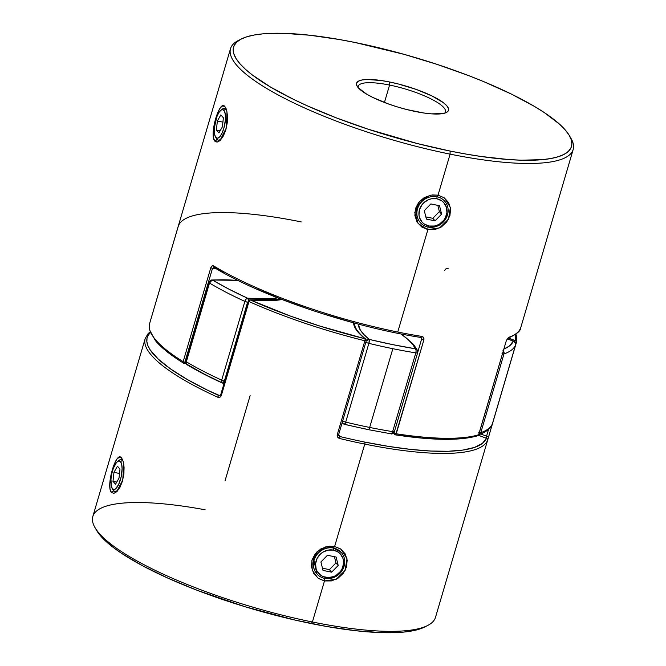 <?xml version="1.0" encoding="UTF-8"?>
<svg xmlns="http://www.w3.org/2000/svg" width="666" height="666" viewBox="0 0 666 666"><rect width="100%" height="100%" fill="white"/><g stroke="black" fill="none" stroke-linecap="round" stroke-linejoin="round"><path stroke-width="1" d="M436.963 196.745L436.954 198.793A14.585 13.303 -41.2 0 1 446.411 215.126A14.585 13.303 -41.2 0 1 428.946 226.007L428.055 227.031A16.234 14.81 138.8 0 0 447.494 214.927A16.234 14.81 138.8 0 0 436.963 196.745A16.234 14.81 -41.2 0 1 444.722 201.19A16.234 14.81 -41.2 0 1 445.471 219.322A16.234 14.81 -41.2 0 1 428.055 227.031A16.234 14.81 -41.2 0 1 420.296 222.594A16.234 14.81 -41.2 0 1 419.547 204.462A16.234 14.81 -41.2 0 1 436.963 196.745L436.963 196.745A16.234 14.81 138.8 0 0 417.524 208.849A16.234 14.81 138.8 0 0 428.055 227.031L428.946 226.007L434.407 226.015L437.104 225.225L439.643 223.951L443.856 220.13L445.379 217.732L446.936 212.421L446.37 207.109L443.764 202.606L441.808 200.874L436.954 198.793L431.501 198.784L428.804 199.567L423.984 202.572L422.053 204.67L419.488 209.665L418.989 215.085L419.538 217.69L422.144 222.194L424.1 223.926L428.946 226.007A14.585 13.303 -41.2 0 1 419.488 209.665A14.585 13.303 -41.2 0 1 436.954 198.793L436.963 196.745M439.51 205.702L441.608 214.152L435.048 220.846L426.398 219.097L424.3 210.647L430.86 203.946L439.51 205.702L441.608 214.152L439.377 211.613L437.828 205.361L439.377 211.613L441.608 214.152L435.048 220.846L426.398 219.097L424.3 210.647L430.86 203.946L439.51 205.702M425.857 216.891L432.825 218.306L435.048 220.846L432.825 218.306L439.377 211.613L432.825 218.306L425.857 216.891M324.65 578.363L325.549 577.33A14.585 13.303 -41.2 0 1 316.092 560.997A14.585 13.303 -41.2 0 1 333.558 550.124L333.566 548.076A16.234 14.81 138.8 0 0 314.127 560.181A16.234 14.81 138.8 0 0 324.65 578.363A16.234 14.81 -41.2 0 1 316.899 573.917A16.234 14.81 -41.2 0 1 316.142 555.785A16.234 14.81 -41.2 0 1 333.566 548.076L333.566 548.076A16.234 14.81 -41.2 0 1 341.317 552.514A16.234 14.81 -41.2 0 1 342.074 570.645A16.234 14.81 -41.2 0 1 324.65 578.363A16.234 14.81 138.8 0 0 344.089 566.258A16.234 14.81 138.8 0 0 333.566 548.076L333.558 550.124L328.097 550.108L322.868 552.172L320.587 553.896L317.133 558.391L315.567 563.702L316.134 569.014L317.199 571.411L320.704 575.249L323.002 576.54L328.255 577.605L333.699 576.556L336.238 575.274L340.459 571.453L341.974 569.055L343.539 563.752L343.523 561.038L342.973 558.441L340.359 553.929L338.403 552.197L333.558 550.124A14.585 13.303 -41.2 0 1 343.015 566.458A14.585 13.303 -41.2 0 1 325.549 577.33L324.65 578.363M338.203 565.476L331.651 572.177L323.002 570.421L320.904 561.971L327.456 555.278L336.105 557.034L338.203 565.476L331.651 572.177L329.42 569.63L335.972 562.937L338.203 565.476L335.972 562.937L334.424 556.693L335.972 562.937L329.42 569.63L331.651 572.177L323.002 570.421L320.904 561.971L327.456 555.278L336.105 557.034L338.203 565.476M322.452 568.215L329.42 569.63L322.452 568.215M112.055 488.236L113.078 490.018A16.234 5.461 -78.5 0 0 113.545 490.684L112.479 488.836A14.585 4.912 101.5 0 1 112.055 488.236A14.585 4.912 101.5 0 1 111.672 474.259A14.585 4.912 101.5 0 1 117.474 461.53A14.585 4.912 101.5 0 1 120.488 461.63L122.461 460.397A16.234 5.461 -78.5 0 0 119.106 460.289L117.474 461.53M118.257 461.072A16.234 5.461 101.5 0 1 121.229 459.632A16.234 5.461 101.5 0 1 122.461 460.397L122.461 460.397A16.234 5.461 101.5 0 1 123.285 461.796A16.234 5.461 -78.5 0 0 122.461 460.397L120.488 461.63L118.673 460.947L116.525 462.437L113.395 468.165L111.838 473.476L110.981 479.054L111.272 486.08L112.479 488.836L114.294 489.527L115.343 489.044L118.59 484.598L121.129 476.989L122.103 468.789L121.687 464.385L120.488 461.63A14.585 4.912 101.5 0 1 120.421 479.728A14.585 4.912 101.5 0 1 112.479 488.836L113.545 490.684A16.234 5.461 101.5 0 1 112.687 489.194M119.014 478.121L115.518 484.249L112.987 481.36L113.953 472.344L117.441 466.217L119.98 469.105L119.014 478.121L115.518 484.249L112.987 481.36L116.733 482.117L112.987 481.36L113.953 472.344L119.514 473.468L113.953 472.344L117.441 466.217L119.98 469.105L119.014 478.121M123.993 472.652A16.234 5.461 101.5 0 1 114.777 491.458A16.234 5.461 101.5 0 1 113.545 490.684A16.234 5.461 -78.5 0 0 123.993 472.652M221.653 109.748A16.234 5.461 101.5 0 1 224.633 108.3A16.234 5.461 101.5 0 1 225.866 109.074L225.866 109.074A16.234 5.461 101.5 0 1 226.69 110.481A16.234 5.461 -78.5 0 0 225.866 109.074L223.884 110.306A14.585 4.912 101.5 0 1 223.826 128.405A14.585 4.912 101.5 0 1 215.876 137.512L216.95 139.361A16.234 5.461 -78.5 0 0 227.397 121.32A16.234 5.461 101.5 0 1 218.182 140.126A16.234 5.461 101.5 0 1 216.95 139.361A16.234 5.461 101.5 0 1 216.084 137.87M215.459 136.913L216.475 138.686A16.234 5.461 -78.5 0 0 216.95 139.361L215.876 137.512L217.69 138.195L219.838 136.705L221.994 133.267L223.826 128.405L225.383 120.088L225.399 115.093L224.584 111.438L223.043 109.69L221.02 110.098L218.831 112.612L216.8 116.841L214.385 127.73L214.677 134.757L215.876 137.512A14.585 4.912 101.5 0 1 215.459 136.913A14.585 4.912 101.5 0 1 215.068 122.935A14.585 4.912 101.5 0 1 220.871 110.206A14.585 4.912 101.5 0 1 223.884 110.306L225.866 109.074A16.234 5.461 -78.5 0 0 222.502 108.966L220.871 110.206M223.376 117.782L222.419 126.798L218.923 132.925L216.392 130.036L217.349 121.021L220.846 114.893L223.376 117.782L222.419 126.798L218.923 132.925L216.392 130.036L217.349 121.021L220.846 114.893L223.376 117.782M222.91 122.144L217.349 121.021L222.91 122.144M220.138 130.794L216.392 130.036L220.138 130.794M117.466 491L115.002 491.483M122.552 459.648L121.553 458.008L123.227 461.563L124.084 467.216L123.851 474.117L122.436 481.168L119.98 487.287L116.925 491.575L113.869 493.364L111.413 492.457L113.919 490.759L111.413 492.457L110.007 488.952L109.782 483.424L110.656 476.648M116.608 491.874L122.735 480.078L123.826 464.485M114.535 463.478L116.95 459.074L119.364 457.159L121.553 458.008L122.835 460.481M340.284 548.784L334.623 546.503L364.76 444.089A178.596 41.783 16.4 0 0 487.57 440.268A1.623 1.582 -158.6 0 0 486.455 438.286A176.973 41.4 -163.6 0 1 364.768 442.074A1.623 0.549 101.5 0 1 364.76 444.089A178.596 41.783 -163.6 0 1 339.668 438.494L337.62 437.079L337.254 434.657L364.885 340.767A178.596 41.783 -163.6 0 1 248.992 301.54L221.362 395.429L219.888 397.227L217.732 397.219A178.596 41.783 -163.6 0 1 145.18 338.603L92.824 516.5A178.596 41.783 16.4 0 0 312.404 621.994A178.596 41.783 -163.6 0 1 95.022 527.63L96.678 530.486A176.124 41.2 16.4 0 0 311.055 623.534L312.404 621.994L324.484 580.952L324.542 578.238L324.484 580.952L336.372 579.179L345.113 570.412L346.994 558.757L341.109 549.35M515.9 334.174L516.475 336.155L516.366 342.54A178.596 41.783 -163.6 0 1 516.358 342.582L487.57 440.268A178.596 41.783 -163.6 0 1 364.76 444.089L334.623 546.503L340.792 549.125L345.196 553.871L347.177 560.106L346.528 566.908L343.306 573.276L338.037 578.221L331.443 580.918L324.484 580.952L318.231 578.238L313.644 573.276L311.472 566.816L312.046 559.915L315.351 553.646L320.812 548.926L327.597 546.445L334.623 546.503L333.458 547.952L341.333 552.53M95.022 527.63A178.596 41.783 -163.6 0 1 205.136 509.781M315.118 571.503L315.118 571.495C312.962 566.849 312.512 562.937 313.753 559.756L313.753 559.748C314.419 556.451 316.974 553.238 321.428 550.091M225.075 480.694L250.116 395.621M318.789 578.612L324.484 580.952L312.404 621.994A178.596 41.783 16.4 0 0 435.489 617.357L516.366 342.54M219.988 395.712L207.717 390.284L187.404 379.562L170.754 369.064L158.233 359.091L150.2 349.925L147.935 345.721L146.87 341.816L147.011 338.228L148.351 334.998L150.891 332.134M486.38 438.078L486.455 438.286A117.441 27.473 16.4 0 0 478.429 435.264L486.455 438.286L482.301 443.489L474.458 447.435L463.095 450.041L448.459 451.257L430.894 451.048L410.78 449.417L388.578 446.403L364.768 442.074A176.973 41.4 -163.6 0 1 339.901 436.53L338.686 435.556M425.058 626.814L419.305 629.17L412.054 630.943L403.371 632.126L382.059 632.667L356.193 630.769L326.756 626.506L294.896 620.046L245.238 606.784L197.144 590.301L168.015 578.196L142.557 565.759L121.753 553.454L113.345 547.494L100.941 536.272L96.662 530.452M316.958 573.984L313.753 559.756C314.052 553.071 327.639 545.146 333.458 547.952L334.623 546.503L329.287 546.22M325.774 546.853L316.933 551.898L311.888 560.506L312.221 570.171L317.765 577.897M122.827 460.472L121.553 458.008C116.334 449.741 105.578 486.247 111.413 492.457M427.614 625.516A178.596 41.783 -163.6 0 1 312.404 621.994L311.055 623.534A176.124 41.2 16.4 0 0 424.667 627.014L427.614 625.516M145.071 339.002A178.596 41.783 16.4 0 0 217.732 397.219C219.397 397.818 220.604 397.219 221.362 395.429L220.679 394.888L221.362 395.429L248.992 301.54L248.31 300.999L248.934 300.882A1.623 1.032 95 0 1 249.991 299.833A1.623 1.032 95 0 1 250.316 299.941A120.688 28.238 16.4 0 0 281.984 299.542L270.163 300.641L250.316 299.941L290.742 316.208L320.03 326.124L365.151 338.811L359.923 334.149L356.235 329.778L354.137 325.757L353.663 322.153M514.443 341.641A1.623 0.516 -68.9 0 1 515.243 340.609A120.688 28.238 16.4 0 0 508.499 338.078L515.243 340.609A1.623 1.582 16.7 0 1 516.358 342.582L488.719 436.471L486.555 436.205L486.455 438.286A1.623 1.582 21.4 0 1 487.57 440.268L488.719 436.471L486.555 436.205L488.603 429.254L486.555 436.205A119.064 27.855 16.4 0 0 480.702 433.999A119.064 27.855 -163.6 0 1 486.555 436.205L486.338 437.695M515.234 342.624L516.358 342.582L516.217 341.375L515.243 340.609L515.259 334.648A176.973 41.4 -163.6 0 1 515.243 340.609L514.185 342.316M353.629 322.844A120.688 28.238 16.4 0 0 365.151 338.811A1.623 1.374 -51.3 0 1 366.109 340.542L364.885 340.767L365.151 338.811L364.885 340.767A178.596 41.783 16.4 0 1 248.992 301.54L250.316 299.941A1.623 0.791 114.1 0 0 248.992 301.54L248.31 300.999L220.679 394.888L219.072 395.637A1.623 0.816 114.5 0 0 217.732 397.219A1.623 0.816 -65.5 0 1 219.072 395.637A176.973 41.4 -163.6 0 1 149.126 333.916M250.316 299.941L250.316 299.941A176.973 41.4 -163.6 0 0 365.151 338.811L365.659 339.011M220.679 394.888L221.295 394.772M354.828 323.684L354.853 322.993M219.572 395.754L219.072 395.637M339.285 436.238L339.901 436.53A176.973 41.4 -163.6 0 0 364.768 442.074A1.623 0.549 -78.5 0 1 364.76 444.089A178.596 41.783 16.4 0 1 339.668 438.494L339.901 436.53L339.668 438.494C337.745 437.878 336.938 436.596 337.254 434.657L338.628 434.673L337.254 434.657L364.885 340.767L366.109 340.542M339.901 436.53L338.628 434.673L366.267 340.784A3.247 2.747 -51.3 0 1 369.33 339.435L392.857 344.663L415.418 348.784L412.737 344.439L408.233 339.71L400.915 333.907A115.817 27.098 -163.6 0 1 415.418 348.784A3.247 3.097 -23 0 1 417.624 352.572A3.247 0.758 -163.6 0 1 417.64 352.73A3.247 0.758 -163.6 0 1 415.817 352.888A178.596 41.783 -163.6 0 1 392.84 348.693L369.663 427.439A3.247 1.091 101.5 0 1 368.156 429.62A3.247 1.091 101.5 0 1 367.898 429.462A175.349 41.026 -163.6 0 1 344.68 424.309M516.358 342.582L515.284 342.632M217.932 112.171L220.346 107.75L222.76 105.827L224.95 106.685L226.631 110.24L227.489 115.901L227.248 122.802L225.832 129.862L223.368 135.972L220.321 140.251L217.266 142.033L214.81 141.134L217.316 139.435L214.81 141.134C208.982 134.94 219.722 98.426 224.95 106.685L226.24 109.166M432.209 194.938L438.02 195.171L436.913 196.636M570.088 136.921A178.596 41.783 -163.6 0 1 573.185 149.5A178.596 41.783 -163.6 0 1 450.099 154.137L450.116 151.065A176.124 41.2 -163.6 0 1 281.177 93.049A176.124 41.2 -163.6 0 1 241.333 38.986A176.124 41.2 -163.6 0 1 354.953 42.466L339.244 39.494L309.815 35.231L283.949 33.333L262.637 33.874L253.954 35.057L246.703 36.83L240.95 39.186L236.755 42.091L234.157 45.529L233.183 49.45L233.833 53.838L236.114 58.633L239.993 63.794L245.438 69.281L252.397 75.025L270.579 87.088L293.823 99.517L307.076 105.728L336.197 117.824L367.873 129.112L417.49 143.59L450.116 151.065L465.817 154.029L480.91 156.452L508.691 159.549L521.112 160.19L542.424 159.649L551.107 158.466L558.358 156.693L564.11 154.337L568.306 151.432L570.904 148.002L571.878 144.072L571.228 139.694L568.947 134.89L565.068 129.728L559.623 124.251L544.255 112.546L534.49 106.443L511.238 94.006L483.816 81.677L468.864 75.699L437.187 64.419L404.179 54.371L354.953 42.466A176.124 41.2 -163.6 0 1 569.322 135.514A176.124 41.2 -163.6 0 1 450.116 151.065L450.099 154.137L438.02 195.171L444.197 197.794L448.601 202.547L450.582 208.791L449.925 215.601L446.703 221.961L441.433 226.898L434.831 229.587L427.888 229.62L427.947 226.915L427.888 229.62L418.14 223.56L414.776 212.529L419.422 201.532L430.003 195.313M185.364 362.97L185.706 362.346L184.857 362.271L183.966 363.286L185.364 362.97M184.499 363.395L185.015 363.253M177.656 228.272L149.65 323.418A178.596 41.783 16.4 0 0 149.634 323.46A178.596 41.783 16.4 0 0 183.158 361.655L184.857 362.271L212.487 268.381L213.336 268.465L212.487 268.381L184.857 362.271L185.556 362.354M396.145 434.074L395.113 434.756L396.145 434.074M395.404 434.798L395.113 434.756A1.623 1.548 -22.8 0 1 394.014 432.858L394.28 431.951L394.147 434.041L395.113 434.756A1.623 0.549 -78.5 0 0 395.238 434.831L395.413 434.848M395.329 434.848A1.623 0.791 98.7 0 1 395.313 434.848C432.817 440.509 460.273 440.817 477.672 435.772A1.623 1.49 -107.2 0 0 478.629 434.773A178.596 41.783 -163.6 0 1 396.245 433.782A1.623 0.791 98.7 0 1 395.329 434.848L395.238 434.831A1.623 0.549 -78.5 0 0 396.004 433.741L394.014 432.858L396.004 433.741L423.876 339.901C424.217 337.995 423.518 336.821 421.761 336.397A178.596 41.783 -163.6 0 1 397.744 332.034A178.596 41.783 -163.6 0 1 213.703 265.967C212.454 265.384 211.488 265.984 210.797 267.774L212.487 268.381L210.797 267.774L183.158 361.655L210.797 267.774L212.038 265.967L213.703 265.967A178.596 41.783 16.4 0 0 397.744 332.034L427.888 229.62L397.744 332.034A178.596 41.783 16.4 0 0 421.761 336.397L423.609 337.579L423.876 339.901L396.245 433.782A178.596 41.783 16.4 0 0 478.629 434.773L506.26 340.884L508.441 337.437A178.596 41.783 16.4 0 0 520.829 327.397L573.185 149.5M389.568 85.057A45.463 10.639 16.4 0 0 358.233 87.721A45.463 10.639 -163.6 0 1 358.241 86.239A45.463 10.639 -163.6 0 1 389.568 85.057L384.44 102.481L389.568 85.057A45.463 10.639 -163.6 0 1 445.462 111.905A45.463 10.639 -163.6 0 1 444.663 113.162A45.463 10.639 16.4 0 0 389.568 85.057L389.577 81.985L389.568 85.057M415.484 111.538A47.935 11.214 -163.6 0 1 357.134 86.214A47.935 11.214 -163.6 0 1 389.577 81.985L398.459 84.016L416.342 89.46L432.117 96.012L443.39 102.681L446.769 105.736L448.443 108.45L448.36 110.706L446.511 112.437L442.973 113.561L431.426 113.853L423.859 113.012L406.601 109.507L397.569 106.985L388.719 104.062L372.943 97.511L366.616 94.131L358.291 87.787L356.618 85.082L356.701 82.817L358.558 81.094L362.096 79.97L367.182 79.487L381.202 80.519L389.577 81.985A47.935 11.214 -163.6 0 1 435.564 97.777A47.935 11.214 -163.6 0 1 446.403 112.487A47.935 11.214 -163.6 0 1 415.484 111.538M444.58 198.068L450.399 207.484L448.493 219.131L439.751 227.864L427.888 229.62L421.645 226.915L417.049 221.953L414.876 215.509L415.442 208.608L418.748 202.331L424.209 197.602L430.985 195.121L438.02 195.171L450.099 154.137A178.596 41.783 16.4 0 0 570.987 138.37L569.322 135.514M418.523 220.18C416.367 215.526 415.909 211.613 417.149 208.441L417.157 208.433C417.815 205.136 420.371 201.915 424.816 198.768M225.066 108.391L226.232 109.149L224.95 106.685L226.09 108.633M241.333 38.986L238.395 40.484A178.596 41.783 16.4 0 0 278.788 95.305A178.596 41.783 16.4 0 0 450.099 154.137A178.596 41.783 -163.6 0 1 230.519 48.643A178.596 41.783 -163.6 0 1 239.935 39.752M215.085 120.704L216.225 116.758M216.883 142.074L214.81 141.134L213.403 137.629L213.178 132.101L214.052 125.341M213.744 267.682L213.336 268.465A119.064 27.855 -163.6 0 1 215.476 268.281A119.064 27.855 16.4 0 0 213.336 268.465L214.485 267.582L223.718 272.91M256.443 288.969L281.668 299.367L308.791 309.174M322.835 313.769L351.365 322.178M436.854 196.628L438.02 195.171M227.014 111.88L226.34 127.964L219.922 140.618L217.749 141.925M153.613 337.57L162.079 347.236L175.516 357.784M421.645 338.969L417.74 352.231L421.645 338.969L423.634 339.851L421.645 338.969A119.064 27.855 16.4 0 0 420.912 337.471A119.064 27.855 -163.6 0 1 421.645 338.969L420.854 337.462A1.623 0.758 99.1 0 1 420.662 337.371A1.623 0.758 -80.9 0 0 420.862 337.462A1.623 0.758 -80.9 0 0 421.761 336.397A1.623 0.758 99.1 0 1 420.862 337.462C351.149 326.715 260.539 296.054 214.094 267.457A1.623 1.182 -58.9 0 1 213.703 265.967A1.623 1.182 121.1 0 0 214.077 267.449L214.094 267.457A1.623 1.182 -58.9 0 0 214.485 267.582M395.113 434.756L420.929 437.97L443.589 439.219L462.395 438.461L476.748 435.731M393.606 432.892L394.147 434.041M507.65 338.37A1.623 1.499 -108.9 0 0 508.441 337.437L506.26 340.884L478.754 434.682L477.888 435.681M185.598 362.629A1.623 1.365 84.6 0 1 184.59 363.386M506.335 340.642L478.696 434.532M183.525 363.128L183.966 363.286A1.623 0.549 -78.5 0 0 184.091 363.361A1.623 0.549 -78.5 0 0 184.857 362.271L183.158 361.655L183.217 362.762L183.966 363.286M183.649 363.195A1.623 1.199 -58.3 0 1 183.55 363.145A1.623 1.199 -58.3 0 1 183.158 361.655A178.596 41.783 -163.6 0 1 149.634 323.46L230.519 48.643M520.937 326.998A178.596 41.783 -163.6 0 1 508.441 337.437M444.647 270.571C445.396 268.781 446.611 268.182 448.276 268.781M149.65 323.418L178.438 225.732A178.596 41.783 -163.6 0 1 301.24 221.911M390.85 433.766A3.247 1.507 -80.8 0 0 392.64 431.635A178.596 41.783 -163.6 0 1 369.663 427.439A178.596 41.783 16.4 0 0 392.64 431.635L415.817 352.888L392.64 431.635A3.247 0.758 16.4 0 0 394.463 431.476A3.247 0.758 -163.6 0 1 392.64 431.635L391.633 433.458L390.459 433.583L391.017 433.766M225.383 381.143L224.384 380.994L222.619 383.025L224.201 382.95A3.247 2.065 95 0 1 223.26 383.233M224.084 383.308L222.86 383.175A3.247 1.091 -78.5 0 1 222.619 383.025A3.247 1.648 -65.4 0 1 222.136 382.942A3.247 1.648 -65.4 0 1 221.695 380.136L244.872 301.39A178.596 41.783 -163.6 0 1 209.499 283.05L186.33 361.796A178.596 41.783 16.4 0 0 221.695 380.136A3.247 0.758 16.4 0 0 224.384 380.994L247.561 302.247L224.384 380.994A3.247 0.758 16.4 0 0 224.75 381.06M479.312 434.507L478.18 434.806L479.312 434.507L480.794 432.692L478.771 432.592M479.337 432.692A3.247 0.758 16.4 0 0 480.794 432.692L503.971 353.946A3.247 0.758 -163.6 0 1 502.514 353.946M367.898 429.462A3.247 1.091 -78.5 0 0 368.156 429.62A3.247 1.091 -78.5 0 0 369.663 427.439A178.596 41.783 -163.6 0 1 345.704 422.111A178.596 41.783 16.4 0 0 369.663 427.439L392.84 348.693A178.596 41.783 -163.6 0 1 368.881 343.365L345.704 422.111A3.247 0.658 103.5 0 1 344.513 424.367A3.247 0.658 103.5 0 1 344.505 424.367L343.231 423.743L342.332 422.086A3.247 2.747 -51.3 0 0 343.198 423.718A3.247 2.747 -51.3 0 0 344.372 424.242L345.704 422.111A3.247 0.758 -163.6 0 1 342.674 420.937A3.247 0.758 16.4 0 0 345.704 422.111L368.881 343.365A178.596 41.783 16.4 0 0 392.84 348.693A178.596 41.783 16.4 0 0 415.817 352.888A3.247 0.758 16.4 0 0 417.64 352.73L394.463 431.476A3.247 0.758 -163.6 0 0 394.447 431.318M513.927 341.775L513.544 341.142L507.251 338.877A115.817 27.098 -163.6 0 1 513.32 341.159A175.349 41.026 -163.6 0 1 503.954 349.051L509.315 346.054L513.32 341.159L515.259 342.707L515.542 345.121A3.247 0.758 -163.6 0 1 515.542 345.121L492.365 423.867A178.596 41.783 -163.6 0 1 480.794 432.692A178.596 41.783 16.4 0 0 492.365 423.867L515.542 345.121A178.596 41.783 -163.6 0 1 503.971 353.946L480.794 432.692A3.247 3.005 70.5 0 1 478.996 434.648L478.737 434.732M221.795 382.65L204.071 374.009L186.413 363.994L186.33 361.796L209.499 283.05A3.247 0.758 -163.6 0 1 208.841 282.326A3.247 0.758 -163.6 0 1 209.382 282.084A3.247 2.722 84.6 0 1 211.613 280.011A3.247 2.722 84.6 0 1 212.854 280.22L229.029 289.202L247.577 298.218L268.24 298.826L277.689 297.869A115.817 27.098 -163.6 0 1 247.577 298.218A175.349 41.026 -163.6 0 1 212.854 280.22A115.817 27.098 -163.6 0 1 238.203 280.536L221.778 279.795L211.655 280.011L237.829 280.353M358.308 324.092L360.281 329.978L363.911 334.532L369.33 339.435A115.817 27.098 -163.6 0 1 358.308 324.092M503.404 350.915A3.247 3.005 70.5 0 1 503.971 353.946A178.596 41.783 16.4 0 0 515.542 345.121A3.247 3.155 -157 0 0 513.32 341.159A3.247 1.032 -69 0 1 513.611 341.167C515.201 341.866 515.85 343.181 515.542 345.105A3.247 0.758 16.4 0 0 515.542 345.105A3.247 0.758 16.4 0 0 515.551 345.08M492.365 423.867L515.542 345.105M185.664 361.072L208.841 282.326A3.247 0.758 16.4 0 0 209.499 283.05A178.596 41.783 16.4 0 0 244.872 301.39L221.695 380.136A3.247 0.758 -163.6 0 0 224.384 380.994A3.247 1.091 -78.5 0 1 222.86 383.175L222.153 382.95C208.908 376.889 197.228 370.829 187.113 364.777C186.338 364.868 185.856 363.636 185.664 361.072A3.247 0.758 16.4 0 0 186.33 361.796A3.247 0.758 -163.6 0 1 185.664 361.072A3.247 0.758 -163.6 0 1 186.205 360.83M211.846 280.369L212.854 280.22A3.247 2.348 120.9 0 0 209.499 283.05L211.846 280.369M501.948 353.846L503.971 353.946L503.754 351.481L503.005 350.466M186.055 362.079L186.33 363.311M244.872 301.39A3.247 1.648 -65.4 0 1 247.577 298.218L246.029 299.209L244.872 301.39L247.561 302.247A3.247 0.758 -163.6 0 1 244.872 301.39M221.986 382.85L221.695 380.136A178.596 41.783 -163.6 0 1 186.33 361.796A3.247 2.348 120.9 0 0 187.079 364.752M248.734 300.524L247.577 298.218A3.247 2.065 95 0 1 248.718 300.316M247.561 302.247L248.56 302.397M415.917 352.522L415.817 352.888A3.247 1.507 -80.8 0 0 415.418 348.784L416.067 350.433L415.917 352.522M417.624 352.572L417.349 350.208L415.418 348.784A175.349 41.026 -163.6 0 1 369.33 339.435A3.247 0.658 103.5 0 1 368.881 343.365L369.33 339.435L366.258 340.792L365.717 339.061C355.103 330.319 354.362 325.516 354.87 323.501M401.531 334.024L413.611 344.505L417.349 350.208M365.626 342.024A3.247 0.758 16.4 0 0 368.881 343.365A3.247 0.758 -163.6 0 1 365.626 342.024M281.601 299.392L250.008 299.842L248.31 300.999M150.108 331.826L148.035 333.708L145.18 338.603M185.806 363.278L183.558 363.153C170.629 355.169 161.239 347.66 155.411 340.642L149.525 329.845L149.634 323.46M394.064 433.874L395.238 434.831M478.754 434.682L477.672 435.772M506.385 340.792L507.517 338.42C516.566 334.399 521.003 330.727 520.829 327.397M344.505 424.367L368.14 429.62L390.825 433.766C391.849 434.407 393.065 433.641 394.463 431.476M507.309 338.794L513.594 341.159M492.241 424.2C490.043 428.937 485.622 432.417 478.979 434.657M208.841 282.326L211.655 280.011M417.515 350.541L417.64 352.73M342.116 422.827L343.231 423.743"/></g></svg>
